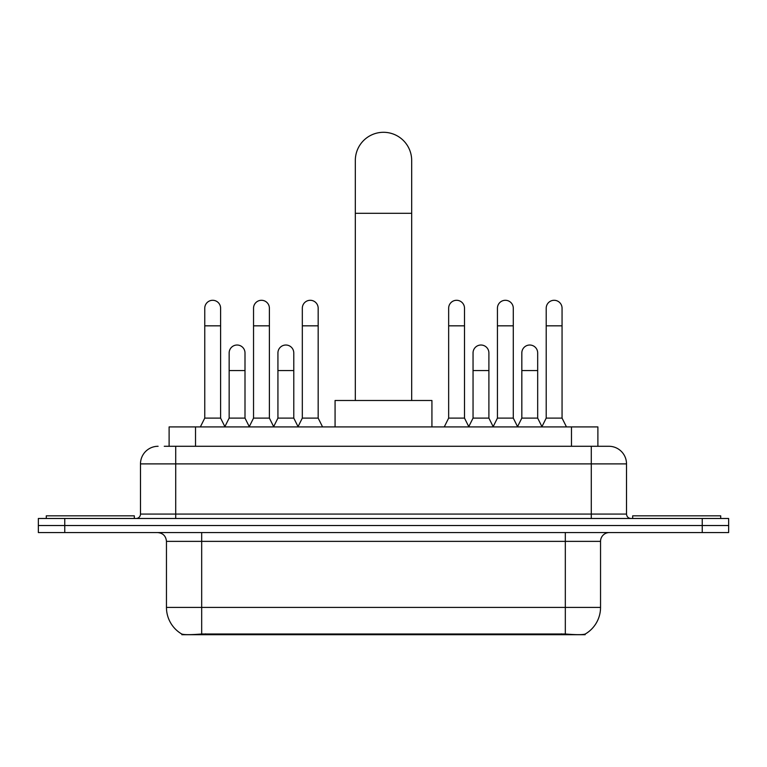 <?xml version="1.0" encoding="UTF-8"?>
<svg xmlns="http://www.w3.org/2000/svg" width="767" height="767" viewBox="0 0 767 767"><rect width="100%" height="100%" fill="white"/><g stroke="black" fill="none" stroke-linecap="round" stroke-linejoin="round"><path stroke-width="1.15" d="M169.114 446.279L169.114 426.912L597.886 426.912L597.886 446.279M585.135 634.079L585.135 634.702L181.865 634.702L181.865 634.079M166.458 607.406L201.683 607.406L201.683 541.368L166.458 541.368L166.458 607.406A30.814 30.814 0 0 0 181.693 633.993C183.975 634.875 190.638 634.875 201.683 633.993L565.317 633.993C576.353 634.875 583.016 634.875 585.307 633.993A30.814 30.814 0 0 0 600.542 607.406L600.542 541.368A8.801 8.801 0 0 1 609.343 532.566M64.764 518.482L728.65 518.482L728.65 525.52L38.35 525.52L38.35 532.566L64.764 532.566L64.764 525.52L38.35 525.52L38.35 518.482L64.764 518.482L64.764 525.52L728.65 525.52L728.65 532.566L64.764 532.566M164.665 446.279L602.737 446.279M164.263 446.279L175.71 446.279L175.71 463.891L140.486 463.891L140.486 514.072A4.401 4.401 0 0 1 136.085 518.482M158.098 446.279A17.612 17.612 0 0 0 140.486 463.891M608.902 446.279A17.612 17.612 0 0 1 626.514 463.891L591.29 463.891L591.29 446.279L608.634 446.279M626.514 463.891L626.514 514.072C626.773 516.747 628.24 518.214 630.915 518.482M728.65 518.482L728.65 525.52M134.321 518.482L134.321 515.836L46.279 515.836L46.279 518.482M720.721 518.482L720.721 515.836L632.679 515.836L632.679 518.482M355.322 400.489L355.322 160.476A28.178 28.178 0 0 1 383.5 132.298A28.178 28.178 0 0 1 411.678 160.476A28.178 28.178 0 0 0 383.5 132.298M411.678 400.489L411.678 160.476M431.926 426.912L431.926 400.489L335.074 400.489L335.074 426.912M200.36 426.912L204.76 418.101L220.608 418.101L225.009 426.912M220.608 418.101L220.608 308.219A7.929 7.929 0 0 0 212.689 300.29A7.929 7.929 0 0 1 213.188 300.309M204.76 418.101L204.76 325.831L220.608 325.831M204.76 325.831L204.76 308.219A7.929 7.929 0 0 1 212.689 300.29M249.141 426.912L253.541 418.101L269.39 418.101L273.79 426.912M269.39 418.101L269.39 308.219A7.929 7.929 0 0 0 261.461 300.29A7.929 7.929 0 0 1 261.959 300.309M253.541 418.101L253.541 325.831L269.39 325.831M253.541 325.831L253.541 308.219A7.929 7.929 0 0 1 261.461 300.29M297.912 426.912L302.323 418.101L318.171 418.101L322.571 426.912M318.171 418.101L318.171 308.219A7.929 7.929 0 0 0 310.242 300.29A7.929 7.929 0 0 1 310.74 300.309M302.323 418.101L302.323 325.831L318.171 325.831M302.323 325.831L302.323 308.219A7.929 7.929 0 0 1 310.242 300.29M444.256 426.912L448.657 418.101L464.505 418.101L468.905 426.912M464.505 418.101L464.505 308.219A7.929 7.929 0 0 0 456.576 300.29A7.929 7.929 0 0 1 457.074 300.309M448.657 418.101L448.657 325.831L464.505 325.831M448.657 325.831L448.657 308.219A7.929 7.929 0 0 1 456.576 300.29M493.028 426.912L497.438 418.101L513.286 418.101L517.687 426.912M513.286 418.101L513.286 308.219A7.929 7.929 0 0 0 505.357 300.29A7.929 7.929 0 0 1 505.856 300.309M497.438 418.101L497.438 325.831L513.286 325.831M497.438 325.831L497.438 308.219A7.929 7.929 0 0 1 505.357 300.29M541.809 426.912L546.209 418.101L562.058 418.101L566.468 426.912M562.058 418.101L562.058 308.219A7.929 7.929 0 0 0 554.138 300.29A7.929 7.929 0 0 1 554.637 300.309M546.209 418.101L546.209 325.831L562.058 325.831M546.209 325.831L546.209 308.219A7.929 7.929 0 0 1 554.138 300.29M224.884 426.644L229.151 418.101L244.999 418.101L249.265 426.644M244.999 418.101L244.999 352.945A7.929 7.929 0 0 0 237.569 345.035A7.929 7.929 0 0 1 244.999 352.945M229.151 418.101L229.151 370.557L244.999 370.557M229.151 370.557L229.151 352.945A7.929 7.929 0 0 1 237.569 345.035M273.656 426.644L277.932 418.101L293.78 418.101L298.047 426.644M293.78 418.101L293.78 352.945A7.929 7.929 0 0 0 286.35 345.035A7.929 7.929 0 0 1 293.78 352.945M277.932 418.101L277.932 370.557L293.78 370.557M277.932 370.557L277.932 352.945A7.929 7.929 0 0 1 286.35 345.035M468.771 426.644L473.047 418.101L488.895 418.101L493.162 426.644M488.895 418.101L488.895 352.945A7.929 7.929 0 0 0 481.465 345.035A7.929 7.929 0 0 1 488.895 352.945M473.047 418.101L473.047 370.557L488.895 370.557M473.047 370.557L473.047 352.945A7.929 7.929 0 0 1 481.465 345.035M517.552 426.644L521.828 418.101L537.677 418.101L541.943 426.644M537.677 418.101L537.677 352.945A7.929 7.929 0 0 0 530.246 345.035A7.929 7.929 0 0 1 537.677 352.945M521.828 418.101L521.828 370.557L537.677 370.557M521.828 370.557L521.828 352.945A7.929 7.929 0 0 1 530.246 345.035M561.358 634.702L561.358 633.839M205.642 634.702L205.642 633.839M195.527 446.279L195.527 426.912M571.473 446.279L571.473 426.912M565.317 532.566L565.317 541.368L201.683 541.368L201.683 532.566M600.542 541.368L565.317 541.368L565.317 607.406L600.542 607.406M565.317 633.993L565.317 607.406L201.683 607.406L201.683 633.993M702.236 532.566L702.236 518.482M175.71 518.482L175.71 514.072L626.514 514.072M140.486 514.072L175.71 514.072L175.71 463.891L591.29 463.891L591.29 518.482M355.322 213.303L411.678 213.303M166.458 541.368C165.94 536.028 163.007 533.084 157.657 532.566"/></g></svg>
